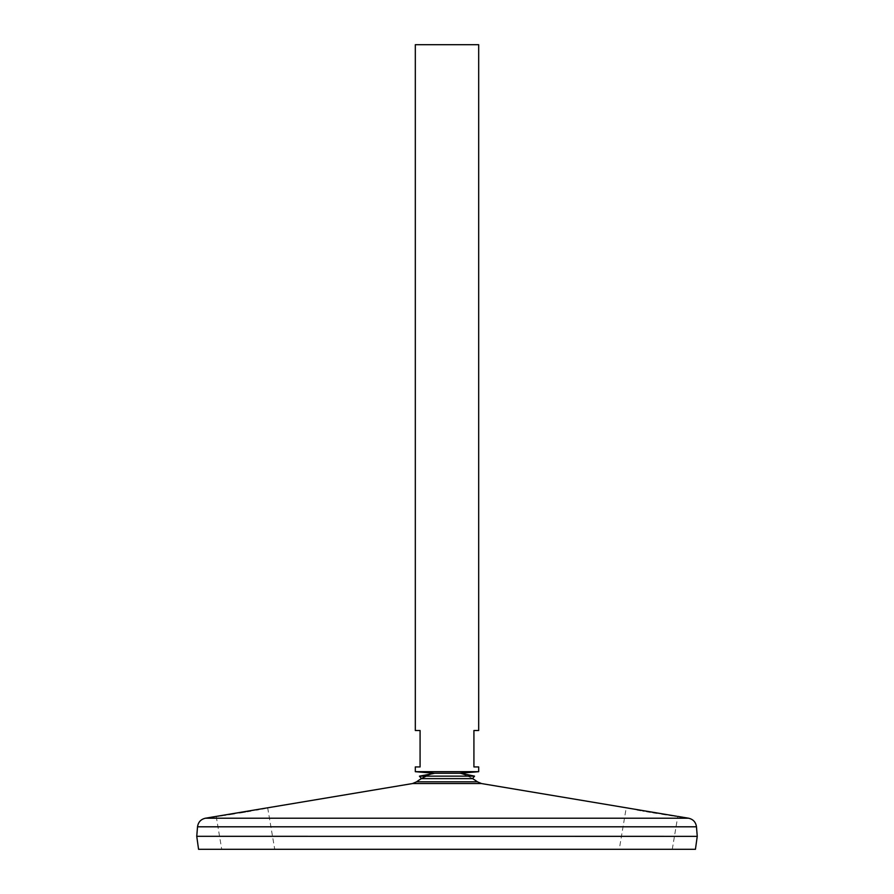 <?xml version="1.0" encoding="UTF-8"?>
<svg xmlns="http://www.w3.org/2000/svg" width="894" height="894" viewBox="0 0 894 894"><rect width="100%" height="100%" fill="white"/><g stroke="black" fill="none" stroke-linecap="round" stroke-linejoin="round"><path stroke-width="0.67" stroke-dasharray="4.47 3.35" d="M433.188 773.243L460.812 773.243M426.293 776.148A51.003 51.003 0 0 1 434.652 773.276A51.003 51.003 0 0 0 421.443 778.629L472.557 778.629A51.003 51.003 0 0 0 459.348 773.276L459.728 773.243M419.465 776.148L474.535 776.148M416.593 781.814L477.407 781.814M219.231 815.954L220.405 815.786M222.662 815.44L223.802 815.261M225.69 814.982L228.674 814.512M234.619 813.574L239.525 812.78M245.425 811.797L247.068 811.517M250.745 810.892L256.455 809.875M258.455 809.517L261.987 808.869M264.747 808.355L266.088 808.098M266.624 807.997L267.295 807.874M267.675 807.796L274.726 849.3L221.723 849.3L274.726 849.3M216.225 816.401L221.723 849.3M217.331 816.244L218.617 816.054M627.934 808.109L637.243 809.83M640.964 810.489L642.73 810.791M643.993 811.014L646.619 811.461M650.307 812.087L652.922 812.523M656.844 813.16L661.817 813.965M666.321 814.669L669.539 815.16M672.59 815.63L674.557 815.931M675.808 816.11L676.78 816.256M619.274 849.3L672.277 849.3L619.274 849.3L626.225 807.774L627.387 807.997M447 836.315L697.253 836.315L447 836.348M198.569 849.3L695.431 849.3M415.319 44.7L478.681 44.7M415.319 771.69L478.681 771.69M415.319 766.94L420.079 766.94L420.079 730.51L415.319 730.51M478.681 730.51L473.921 730.51L473.921 766.94L478.681 766.94M412.492 783.557L481.508 783.557M205.43 818.211L688.57 818.211M197.529 826.805L696.471 826.805M472.557 778.629A51.003 51.003 0 0 0 459.348 773.276M672.277 849.3L677.775 816.401"/><path stroke-width="1.34" d="M477.407 781.814L416.593 781.814L412.492 783.557L481.508 783.557L477.407 781.814A51.003 51.003 0 0 0 472.557 778.629L421.443 778.629L419.465 776.148L434.652 773.276M472.557 778.629L474.535 776.148L419.465 776.148M218.617 816.054L219.231 815.954M220.405 815.786L222.662 815.44M223.802 815.261L225.69 814.982M228.674 814.512L234.619 813.574M239.525 812.78L245.425 811.797M247.068 811.517L250.745 810.892M256.455 809.875L258.455 809.517M261.987 808.869L264.747 808.355M412.492 783.557L216.326 816.39M216.75 816.334L217.331 816.244M637.243 809.83L640.964 810.489M642.73 810.791L643.993 811.014M646.619 811.461L650.307 812.087M652.922 812.523L656.844 813.16M661.817 813.965L666.321 814.669M669.539 815.16L672.59 815.63M674.557 815.931L675.808 816.11M676.78 816.256L481.508 783.557M197.529 826.805L196.747 836.315L198.569 849.3L695.431 849.3L697.253 836.348L196.747 836.315L697.253 836.348L696.471 826.805L197.529 826.805C198.2 822.145 200.837 819.273 205.43 818.211L688.57 818.211L677.775 816.401M478.681 44.7L415.319 44.7L415.319 730.51L420.079 730.51L420.079 766.94L415.319 766.94L415.319 771.69L478.681 771.69L478.681 766.94L473.921 766.94L473.921 730.51L478.681 730.51L478.681 44.7M474.535 776.148L460.812 773.243L433.188 773.243M459.348 773.276L460.812 773.243M426.293 776.148A51.003 51.003 0 0 0 416.593 781.814M216.225 816.401L205.43 818.211M696.471 826.805C695.8 822.145 693.163 819.273 688.57 818.211M459.728 773.243L478.681 771.69M434.272 773.243L415.319 771.69"/></g></svg>
